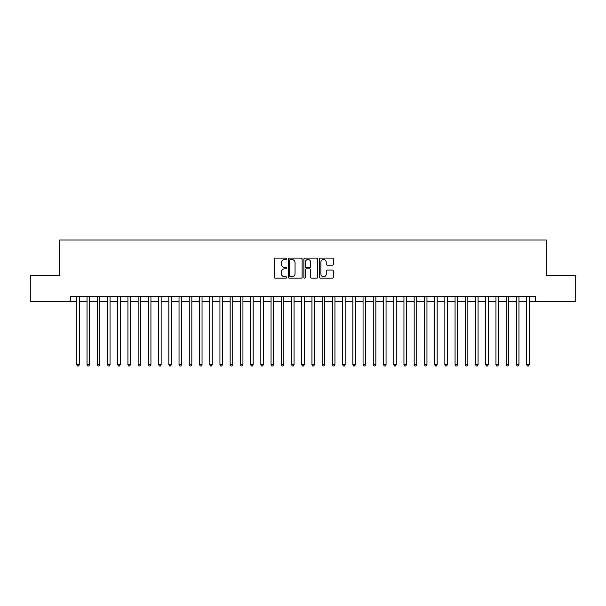 <?xml version="1.0" encoding="UTF-8"?>
<svg xmlns="http://www.w3.org/2000/svg" width="606" height="606" viewBox="0 0 606 606"><rect width="100%" height="100%" fill="white"/><g stroke="black" fill="none" stroke-linecap="round" stroke-linejoin="round"><path stroke-width="0.91" d="M286.646 258.807A0.704 0.704 0 0 0 285.941 258.103L275.283 258.103A1 1 0 0 0 274.276 259.11L274.276 277.169A1 1 0 0 0 275.283 278.177L285.941 278.177A0.704 0.704 0 0 0 286.646 277.472A0.704 0.704 0 0 0 285.941 276.768L284.562 276.768A3.212 3.212 0 0 1 281.351 273.556L281.351 272.056A3.212 3.212 0 0 1 284.562 268.844L285.941 268.844A0.704 0.704 0 0 0 286.646 268.14A0.704 0.704 0 0 0 285.941 267.435L284.562 267.435A3.212 3.212 0 0 1 281.351 264.224L281.351 262.724A3.212 3.212 0 0 1 284.562 259.512L285.941 259.512A0.704 0.704 0 0 0 286.646 258.807M332.323 265.178A1 1 0 0 0 333.33 264.178L333.33 259.11A1 1 0 0 0 332.323 258.103L320.483 258.103A1 1 0 0 0 319.483 259.11L319.483 277.169A1 1 0 0 0 320.483 278.177L332.323 278.177A1 1 0 0 0 333.33 277.169L333.33 271.049A1 1 0 0 0 332.323 270.049L327.255 270.049A1 1 0 0 0 326.255 271.049L326.255 274.086A2.682 2.682 0 0 1 323.574 276.768A2.682 2.682 0 0 1 320.885 274.086L320.885 262.193A2.682 2.682 0 0 1 323.574 259.512A2.682 2.682 0 0 1 326.255 262.193L326.255 264.178A1 1 0 0 0 327.255 265.178L332.323 265.178M70.425 301.364L30.3 301.364L30.3 275.806L59.691 275.806L59.691 240.029L546.309 240.029L546.309 275.806L575.7 275.806L575.7 301.364L535.575 301.364L535.575 296.251L70.425 296.251L70.425 301.364L76.818 301.364M302.121 259.11A1 1 0 0 0 301.121 258.103L289.274 258.103A1 1 0 0 0 288.274 259.11L288.274 277.169A1 1 0 0 0 289.274 278.177L301.121 278.177A1 1 0 0 0 302.121 277.169L302.121 259.11M304.879 258.103L316.726 258.103A1 1 0 0 1 317.726 259.11L317.726 277.169A1 1 0 0 1 316.726 278.177L311.658 278.177A1 1 0 0 1 310.651 277.169L310.651 269.844A1 1 0 0 0 309.651 268.844L306.288 268.844A1 1 0 0 0 305.28 269.844L305.28 277.472A0.704 0.704 0 0 1 304.583 278.177A0.704 0.704 0 0 1 303.879 277.472L303.879 259.11A1 1 0 0 1 304.879 258.103M79.371 301.364L87.037 301.364M89.597 301.364L97.263 301.364M99.816 301.364L107.482 301.364M110.042 301.364L117.708 301.364M120.261 301.364L127.927 301.364M130.487 301.364L138.153 301.364M140.706 301.364L148.379 301.364M150.932 301.364L158.598 301.364M161.158 301.364L168.824 301.364M171.377 301.364L179.043 301.364M181.603 301.364L189.269 301.364M191.822 301.364L199.495 301.364M202.048 301.364L209.714 301.364M212.267 301.364L219.94 301.364M222.493 301.364L230.159 301.364M232.719 301.364L240.385 301.364M242.938 301.364L250.604 301.364M253.164 301.364L260.83 301.364M263.383 301.364L271.056 301.364M273.609 301.364L281.275 301.364M283.835 301.364L291.501 301.364M294.054 301.364L301.72 301.364M304.28 301.364L311.946 301.364M314.499 301.364L322.165 301.364M324.725 301.364L332.391 301.364M334.944 301.364L342.617 301.364M345.17 301.364L352.836 301.364M355.396 301.364L363.062 301.364M365.615 301.364L373.281 301.364M375.841 301.364L383.507 301.364M386.06 301.364L393.733 301.364M396.286 301.364L403.952 301.364M406.505 301.364L414.178 301.364M416.731 301.364L424.397 301.364M426.957 301.364L434.623 301.364M437.176 301.364L444.842 301.364M447.402 301.364L455.068 301.364M457.621 301.364L465.294 301.364M467.847 301.364L475.513 301.364M478.073 301.364L485.739 301.364M488.292 301.364L495.958 301.364M498.518 301.364L506.184 301.364M508.737 301.364L516.403 301.364M518.963 301.364L526.629 301.364M529.182 301.364L535.575 301.364M290.38 259.512A0.704 0.704 0 0 0 289.676 260.209L289.676 276.063A0.704 0.704 0 0 0 290.38 276.768L291.834 276.768A3.212 3.212 0 0 0 295.046 273.556L295.046 262.724A3.212 3.212 0 0 0 291.834 259.512L290.38 259.512M310.651 262.246A2.682 2.682 0 0 0 307.969 259.557A2.682 2.682 0 0 0 305.28 262.246L305.28 266.435A1 1 0 0 0 306.288 267.435L309.651 267.435A1 1 0 0 0 310.651 266.435L310.651 262.246M79.371 296.251L79.371 364.645L76.818 364.645L76.818 296.251M79.371 364.645L78.606 365.971L77.583 365.971L76.818 364.645M89.597 296.251L89.597 364.645L87.037 364.645L87.037 296.251M89.597 364.645L88.824 365.971L87.802 365.971L87.037 364.645M99.816 296.251L99.816 364.645L97.263 364.645L97.263 296.251M99.816 364.645L99.051 365.971L98.028 365.971L97.263 364.645M110.042 296.251L110.042 364.645L107.482 364.645L107.482 296.251M110.042 364.645L109.269 365.971L108.254 365.971L107.482 364.645M120.261 296.251L120.261 364.645L117.708 364.645L117.708 296.251M120.261 364.645L119.496 365.971L118.473 365.971L117.708 364.645M130.487 296.251L130.487 364.645L127.927 364.645L127.927 296.251M130.487 364.645L129.722 365.971L128.699 365.971L127.927 364.645M140.706 296.251L140.706 364.645L138.153 364.645L138.153 296.251M140.706 364.645L139.941 365.971L138.918 365.971L138.153 364.645M150.932 296.251L150.932 364.645L148.379 364.645L148.379 296.251M150.932 364.645L150.167 365.971L149.144 365.971L148.379 364.645M161.158 296.251L161.158 364.645L158.598 364.645L158.598 296.251M161.158 364.645L160.385 365.971L159.363 365.971L158.598 364.645M171.377 296.251L171.377 364.645L168.824 364.645L168.824 296.251M171.377 364.645L170.612 365.971L169.589 365.971L168.824 364.645M181.603 296.251L181.603 364.645L179.043 364.645L179.043 296.251M181.603 364.645L180.838 365.971L179.815 365.971L179.043 364.645M191.822 296.251L191.822 364.645L189.269 364.645L189.269 296.251M191.822 364.645L191.057 365.971L190.034 365.971L189.269 364.645M202.048 296.251L202.048 364.645L199.495 364.645L199.495 296.251M202.048 364.645L201.283 365.971L200.26 365.971L199.495 364.645M212.267 296.251L212.267 364.645L209.714 364.645L209.714 296.251M212.267 364.645L211.502 365.971L210.479 365.971L209.714 364.645M222.493 296.251L222.493 364.645L219.94 364.645L219.94 296.251M222.493 364.645L221.728 365.971L220.705 365.971L219.94 364.645M232.719 296.251L232.719 364.645L230.159 364.645L230.159 296.251M232.719 364.645L231.946 365.971L230.924 365.971L230.159 364.645M242.938 296.251L242.938 364.645L240.385 364.645L240.385 296.251M242.938 364.645L242.173 365.971L241.15 365.971L240.385 364.645M253.164 296.251L253.164 364.645L250.604 364.645L250.604 296.251M253.164 364.645L252.399 365.971L251.376 365.971L250.604 364.645M263.383 296.251L263.383 364.645L260.83 364.645L260.83 296.251M263.383 364.645L262.618 365.971L261.595 365.971L260.83 364.645M273.609 296.251L273.609 364.645L271.056 364.645L271.056 296.251M273.609 364.645L272.844 365.971L271.821 365.971L271.056 364.645M283.835 296.251L283.835 364.645L281.275 364.645L281.275 296.251M283.835 364.645L283.063 365.971L282.04 365.971L281.275 364.645M294.054 296.251L294.054 364.645L291.501 364.645L291.501 296.251M294.054 364.645L293.289 365.971L292.266 365.971L291.501 364.645M304.28 296.251L304.28 364.645L301.72 364.645L301.72 296.251M304.28 364.645L303.508 365.971L302.492 365.971L301.72 364.645M314.499 296.251L314.499 364.645L311.946 364.645L311.946 296.251M314.499 364.645L313.734 365.971L312.711 365.971L311.946 364.645M324.725 296.251L324.725 364.645L322.165 364.645L322.165 296.251M324.725 364.645L323.96 365.971L322.937 365.971L322.165 364.645M334.944 296.251L334.944 364.645L332.391 364.645L332.391 296.251M334.944 364.645L334.179 365.971L333.156 365.971L332.391 364.645M345.17 296.251L345.17 364.645L342.617 364.645L342.617 296.251M345.17 364.645L344.405 365.971L343.382 365.971L342.617 364.645M355.396 296.251L355.396 364.645L352.836 364.645L352.836 296.251M355.396 364.645L354.624 365.971L353.601 365.971L352.836 364.645M365.615 296.251L365.615 364.645L363.062 364.645L363.062 296.251M365.615 364.645L364.85 365.971L363.827 365.971L363.062 364.645M375.841 296.251L375.841 364.645L373.281 364.645L373.281 296.251M375.841 364.645L375.076 365.971L374.053 365.971L373.281 364.645M386.06 296.251L386.06 364.645L383.507 364.645L383.507 296.251M386.06 364.645L385.295 365.971L384.272 365.971L383.507 364.645M396.286 296.251L396.286 364.645L393.733 364.645L393.733 296.251M396.286 364.645L395.521 365.971L394.498 365.971L393.733 364.645M406.505 296.251L406.505 364.645L403.952 364.645L403.952 296.251M406.505 364.645L405.74 365.971L404.717 365.971L403.952 364.645M416.731 296.251L416.731 364.645L414.178 364.645L414.178 296.251M416.731 364.645L415.966 365.971L414.943 365.971L414.178 364.645M426.957 296.251L426.957 364.645L424.397 364.645L424.397 296.251M426.957 364.645L426.185 365.971L425.162 365.971L424.397 364.645M437.176 296.251L437.176 364.645L434.623 364.645L434.623 296.251M437.176 364.645L436.411 365.971L435.388 365.971L434.623 364.645M447.402 296.251L447.402 364.645L444.842 364.645L444.842 296.251M447.402 364.645L446.637 365.971L445.615 365.971L444.842 364.645M457.621 296.251L457.621 364.645L455.068 364.645L455.068 296.251M457.621 364.645L456.856 365.971L455.833 365.971L455.068 364.645M467.847 296.251L467.847 364.645L465.294 364.645L465.294 296.251M467.847 364.645L467.082 365.971L466.059 365.971L465.294 364.645M478.073 296.251L478.073 364.645L475.513 364.645L475.513 296.251M478.073 364.645L477.301 365.971L476.278 365.971L475.513 364.645M488.292 296.251L488.292 364.645L485.739 364.645L485.739 296.251M488.292 364.645L487.527 365.971L486.504 365.971L485.739 364.645M498.518 296.251L498.518 364.645L495.958 364.645L495.958 296.251M498.518 364.645L497.746 365.971L496.731 365.971L495.958 364.645M508.737 296.251L508.737 364.645L506.184 364.645L506.184 296.251M508.737 364.645L507.972 365.971L506.949 365.971L506.184 364.645M518.963 296.251L518.963 364.645L516.403 364.645L516.403 296.251M518.963 364.645L518.198 365.971L517.176 365.971L516.403 364.645M529.182 296.251L529.182 364.645L526.629 364.645L526.629 296.251M529.182 364.645L528.417 365.971L527.394 365.971L526.629 364.645"/></g></svg>
